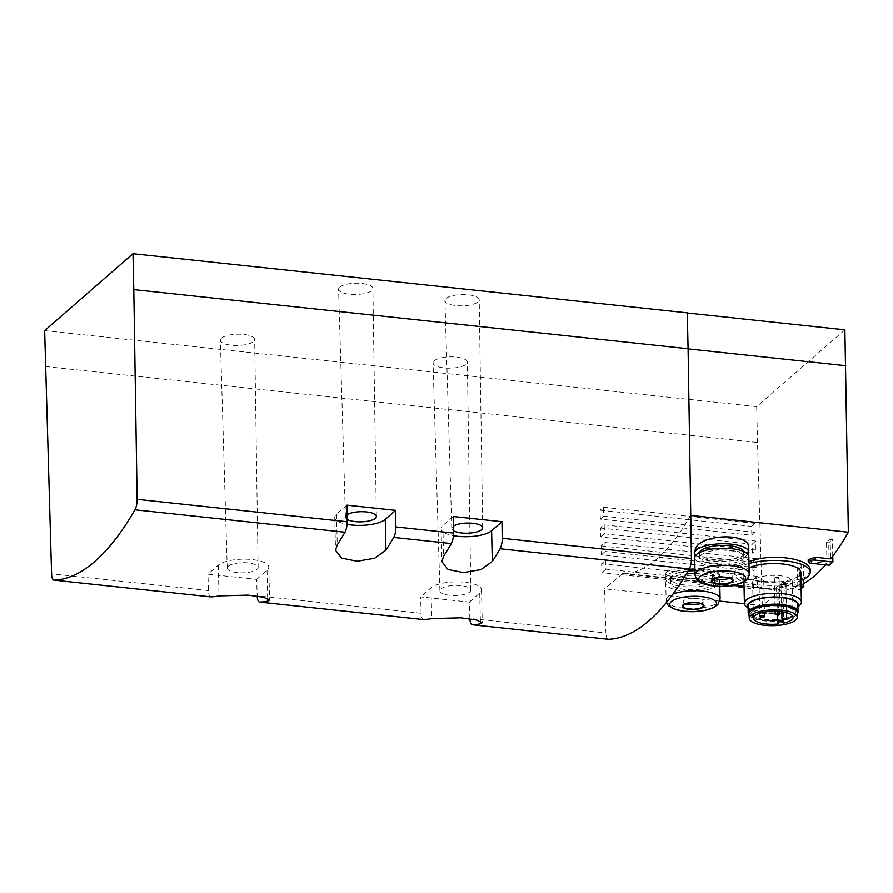 <?xml version="1.0" encoding="UTF-8"?>
<svg xmlns="http://www.w3.org/2000/svg" width="893" height="893" viewBox="0 0 893 893"><rect width="100%" height="100%" fill="white"/><g stroke="black" fill="none" stroke-linecap="round" stroke-linejoin="round"><path stroke-width="0.67" stroke-dasharray="4.46 3.35" d="M748.591 547.699C750.846 563.282 693.191 564.588 694.52 551.327M667.205 571.654C676.001 565.693 721.075 567.446 719.524 574.925C721.611 582.448 663.722 578.039 665.352 573.44L667.205 571.654M801.054 586.165L786.063 584.569A5.112 1.674 178.7 0 0 779.12 586.277A5.112 1.674 178.7 0 0 782.38 587.773L782.324 584.993L797.829 586.645A299.322 103.845 96.1 0 1 780.382 590.418L762.321 605.621L744.449 603.713M782.324 584.993L779.064 583.989L786.03 583.185L801.021 584.792M811.503 563.327L811.469 561.641L826.974 563.293A299.322 103.845 96.1 0 1 825.634 564.834M811.469 561.641L808.198 559.799M687.275 312.863L690.747 515.384M690.613 515.373A299.322 103.845 96.1 0 1 622.644 573.585L732.762 585.339M744.036 586.545L780.382 590.418M810.197 570.493L807.652 575.326C795.205 586.589 732.104 581.566 734.202 571.989C734.403 568.484 739.315 565.057 748.937 561.697M45.465 366.521L757.51 442.504L762.321 605.621M719.847 601.089L604.583 588.788L605.889 632.97L469.863 618.447L469.372 602.061L420.636 596.859L421.116 613.245A9.499 3.293 -83.9 0 0 423.371 619.53M210.681 596.837A9.499 3.293 -83.9 0 1 208.437 590.552L207.957 574.166L256.693 579.367L257.173 595.754A9.499 3.293 96.1 0 0 257.184 596.077M601.636 563.706L753.167 579.881L753.435 588.8L601.893 572.625L601.636 563.706L605.711 560.157L605.912 569.131L757.443 585.306L753.435 588.8M601.112 545.869L752.643 562.032L752.911 570.962L601.369 554.787L601.112 545.869L604.952 542.52L605.164 551.483L756.695 567.658L752.911 570.962M600.576 528.031L752.118 544.194L752.375 553.113L600.844 536.95L600.576 528.031L604.204 524.872L604.405 533.835L755.947 550.01L752.375 553.113M600.051 510.182L751.593 526.357L751.85 535.275L600.319 519.101L600.051 510.182L603.456 507.224L603.657 516.187L600.319 519.101M797.829 586.645L797.404 567.892L801.077 564.689L801.534 584.837M757.51 442.504L756.695 406.616L844.878 329.818M826.974 563.293L826.505 542.553L830.177 539.339L830.624 558.862M608.133 639.243A9.499 3.293 96.1 0 1 605.889 632.97M434.199 360.828A17.157 5.637 -1.3 0 1 453.298 356.921A17.157 5.637 -1.3 0 1 467.34 362.156A17.157 5.637 -1.3 0 1 450.318 368.162A17.157 5.637 -1.3 0 1 433.049 362.938A17.157 5.637 -1.3 0 1 434.199 360.828M221.52 338.134A17.157 5.637 -1.3 0 1 240.619 334.228A17.157 5.637 -1.3 0 1 254.661 339.463A17.157 5.637 -1.3 0 1 237.638 345.468A17.157 5.637 -1.3 0 1 220.37 340.244A17.157 5.637 -1.3 0 1 221.52 338.134M339.731 287.155A17.157 5.637 -1.3 0 1 358.83 283.26A17.157 5.637 -1.3 0 1 372.883 288.495A17.157 5.637 -1.3 0 1 355.861 294.5A17.157 5.637 -1.3 0 1 338.581 289.265A17.157 5.637 -1.3 0 1 339.731 287.155M446.076 298.508A17.157 5.637 -1.3 0 1 465.175 294.612A17.157 5.637 -1.3 0 1 479.217 299.836A17.157 5.637 -1.3 0 1 462.194 305.841A17.157 5.637 -1.3 0 1 444.926 300.617A17.157 5.637 -1.3 0 1 446.076 298.508M44.65 330.633L756.695 406.616M453.231 516.5L442.872 525.519A26.131 8.584 178.7 0 0 441.12 528.712A26.131 8.584 178.7 0 0 453.41 535.677M453.465 530.688A15.438 5.068 -1.3 0 1 451.802 528.477A15.438 5.068 -1.3 0 1 452.84 526.58A15.438 5.068 -1.3 0 1 453.387 526.167M346.897 505.148L336.538 514.167A26.131 8.584 178.7 0 0 334.775 517.36A26.131 8.584 178.7 0 0 347.064 524.336M347.12 519.335A15.438 5.068 -1.3 0 1 345.468 517.136A15.438 5.068 -1.3 0 1 346.506 515.239A15.438 5.068 -1.3 0 1 347.053 514.814M256.693 579.367L267.052 570.348A26.131 8.584 178.7 0 0 268.804 567.155A26.131 8.584 178.7 0 0 247.372 559.208A26.131 8.584 178.7 0 0 218.316 565.146L207.957 574.166M228.284 566.207A15.438 5.068 -1.3 0 1 245.475 562.702A15.438 5.068 -1.3 0 1 258.122 567.401A15.438 5.068 -1.3 0 1 242.796 572.815A15.438 5.068 -1.3 0 1 227.246 568.104A15.438 5.068 -1.3 0 1 228.284 566.207M440.963 588.9A15.438 5.068 -1.3 0 1 458.154 585.395A15.438 5.068 -1.3 0 1 470.801 590.106A15.438 5.068 -1.3 0 1 455.486 595.508A15.438 5.068 -1.3 0 1 439.925 590.798A15.438 5.068 -1.3 0 1 440.963 588.9M469.372 602.061L479.731 593.041A26.131 8.584 178.7 0 0 481.494 589.849A26.131 8.584 178.7 0 0 460.062 581.901A26.131 8.584 178.7 0 0 430.995 587.84L420.636 596.859M622.644 573.585L604.583 588.788M622.622 573.072L780.37 589.905M748.814 556.529A27.08 8.897 -1.3 0 1 721.946 566.028A27.08 8.897 -1.3 0 1 694.665 557.757M701.184 554.944A22.046 7.244 -1.3 0 1 725.696 549.932A22.046 7.244 -1.3 0 1 743.78 556.64A22.046 7.244 -1.3 0 1 721.901 564.376A22.046 7.244 -1.3 0 1 699.699 557.645A22.046 7.244 -1.3 0 1 701.184 554.944M743.545 551.428A22.046 7.244 -1.3 0 1 743.679 552.153A22.046 7.244 -1.3 0 1 721.801 559.889A22.046 7.244 -1.3 0 1 699.599 553.158A22.046 7.244 -1.3 0 1 699.699 552.421M747.887 554.296A27.08 8.897 -1.3 0 1 721.845 561.541A27.08 8.897 -1.3 0 1 695.491 555.491M695.022 573.574A27.08 8.897 -1.3 0 1 719.713 581.868A27.08 8.897 -1.3 0 1 692.845 591.378A27.08 8.897 -1.3 0 1 665.564 583.096A27.08 8.897 -1.3 0 1 667.384 579.791A27.08 8.897 -1.3 0 1 686.282 573.965M672.083 580.283A22.046 7.244 -1.3 0 1 696.596 575.271A22.046 7.244 -1.3 0 1 714.679 581.979A22.046 7.244 -1.3 0 1 692.801 589.715A22.046 7.244 -1.3 0 1 670.598 582.984A22.046 7.244 -1.3 0 1 672.083 580.283M694.966 570.75A22.046 7.244 -1.3 0 1 714.579 577.492A22.046 7.244 -1.3 0 1 692.7 585.239A22.046 7.244 -1.3 0 1 670.498 578.497A22.046 7.244 -1.3 0 1 671.982 575.795A22.046 7.244 -1.3 0 1 688.045 570.995M694.921 569.087A27.08 8.897 -1.3 0 1 719.613 577.38A27.08 8.897 -1.3 0 1 692.745 586.891A27.08 8.897 -1.3 0 1 665.464 578.608A27.08 8.897 -1.3 0 1 667.283 575.304A27.08 8.897 -1.3 0 1 689.072 569.243M729.492 578.24A9.979 3.282 178.7 0 0 732.148 575.94A9.979 3.282 178.7 0 0 725.763 573.027A9.979 3.282 178.7 0 0 712.871 575.17A9.979 3.282 178.7 0 0 712.201 576.387A9.979 3.282 178.7 0 0 714.958 578.575M700.391 603.579A9.979 3.282 178.7 0 0 703.048 601.279A9.979 3.282 178.7 0 0 696.663 598.377A9.979 3.282 178.7 0 0 683.77 600.509A9.979 3.282 178.7 0 0 683.1 601.726A9.979 3.282 178.7 0 0 685.857 603.914M826.505 542.553L828.715 542.788L832.399 539.584L830.177 539.339M829.229 565.213L828.715 542.788M832.767 556.093L832.399 539.584M797.404 567.892L799.615 568.127L803.298 564.923L801.077 564.689M782.38 587.773L800.106 589.659L799.615 568.127M803.722 583.62L803.298 564.923M800.106 589.659L801.11 588.788M605.711 560.157L757.242 576.331L757.443 585.306M605.912 569.131L601.893 572.625M753.167 579.881L757.242 576.331M604.952 542.52L756.494 558.683L756.695 567.658M605.164 551.483L601.369 554.787M752.643 562.032L756.494 558.683M604.204 524.872L755.746 541.035L755.947 550.01M604.405 533.835L600.844 536.95M752.118 544.194L755.746 541.035M751.593 526.357L754.987 523.387L755.199 532.362L751.85 535.275M603.456 507.224L754.987 523.387M603.657 516.187L755.199 532.362M748.97 563.494A38.008 12.48 178.7 0 0 734.236 573.764A38.008 12.48 178.7 0 0 743.713 581.734M743.925 581.801A38.008 12.48 178.7 0 0 800.921 580.506M749.071 567.915A28.509 9.365 178.7 0 0 743.735 573.552A28.509 9.365 178.7 0 0 767.12 582.214A28.509 9.365 178.7 0 0 798.822 575.739A28.509 9.365 178.7 0 0 800.742 572.257M746.269 606.537A28.509 9.365 178.7 0 0 772.825 612.04A28.509 9.365 178.7 0 0 799.503 605.51M748.077 607.876A25.596 8.405 178.7 0 0 749.048 608.892A25.596 8.405 178.7 0 0 772.903 613.837A25.596 8.405 178.7 0 0 796.846 607.977A25.596 8.405 178.7 0 0 797.036 607.809A25.596 8.405 178.7 0 0 797.951 606.738M748.044 605.99A24.948 8.193 178.7 0 0 768.493 613.58A24.948 8.193 178.7 0 0 796.232 607.91A24.948 8.193 178.7 0 0 797.918 604.862M749.015 614.953A24.948 8.193 178.7 0 0 771.742 620.59A24.948 8.193 178.7 0 0 796.4 614.864A24.948 8.193 178.7 0 0 797.349 613.859M756.326 607.887A22.325 7.334 178.7 0 0 750.812 612.888A22.325 7.334 178.7 0 0 769.119 619.675A22.325 7.334 178.7 0 0 793.955 614.607A22.325 7.334 178.7 0 0 795.462 611.872A22.325 7.334 178.7 0 0 789.713 607.14M793.977 615.5A22.325 7.334 178.7 0 0 795.473 612.777A22.325 7.334 178.7 0 0 772.992 605.945A22.325 7.334 178.7 0 0 750.834 613.781A22.325 7.334 178.7 0 0 769.141 620.579A22.325 7.334 178.7 0 0 793.977 615.5M748.937 613.971A24.234 7.959 178.7 0 0 769.018 621.204A24.234 7.959 178.7 0 0 795.752 615.69A24.234 7.959 178.7 0 0 797.382 612.877M782.893 587.203A19.836 6.519 178.7 0 0 792.27 581.421A19.836 6.519 178.7 0 0 772.289 575.36A19.836 6.519 178.7 0 0 752.609 582.325A19.836 6.519 178.7 0 0 777.892 588.029L776.765 587.214A2.735 0.893 178.7 0 1 776.53 586.868A2.735 0.893 178.7 0 1 778.696 585.942A2.735 0.893 178.7 0 1 781.766 586.388L782.893 587.203L783.63 619.709M777.892 588.029L778.707 623.917M785.728 583.296A2.378 0.781 178.7 0 0 785.896 583.006A2.378 0.781 178.7 0 0 783.496 582.281A2.378 0.781 178.7 0 0 781.141 583.107A2.378 0.781 178.7 0 0 783.094 583.832A2.378 0.781 178.7 0 0 785.728 583.296M778.942 578.385A2.378 0.781 178.7 0 0 779.098 578.095A2.378 0.781 178.7 0 0 776.698 577.369A2.378 0.781 178.7 0 0 774.343 578.206A2.378 0.781 178.7 0 0 776.296 578.921A2.378 0.781 178.7 0 0 778.942 578.385M763.582 580.93A2.378 0.781 178.7 0 0 763.738 580.64A2.378 0.781 178.7 0 0 761.349 579.914A2.378 0.781 178.7 0 0 758.994 580.751A2.378 0.781 178.7 0 0 760.936 581.466A2.378 0.781 178.7 0 0 763.582 580.93M421.116 613.245L257.173 595.754M208.437 590.552L51.582 573.819M442.872 525.519L443.575 556.25M336.538 514.167L337.23 544.909M218.316 565.146L219.008 595.877M267.052 570.348L267.699 598.567M479.731 593.041L480.378 621.26M430.995 587.84L431.699 618.57M749.205 573.652A27.08 8.897 -1.3 0 1 722.337 583.162A27.08 8.897 -1.3 0 1 695.055 574.88M720.104 598.991A27.08 8.897 -1.3 0 1 693.236 608.501A27.08 8.897 -1.3 0 1 665.955 600.219A27.08 8.897 -1.3 0 1 667.774 596.915A27.08 8.897 -1.3 0 1 673.009 594.024M786.063 584.569L786.03 583.185M781.766 586.388L782.514 619.485M776.765 587.214L777.58 623.113M441.12 528.712L441.868 561.585M334.775 517.36L335.522 550.244M268.804 567.155L269.552 600.029M481.494 589.849L482.242 622.722M470.801 590.106L467.34 362.156M439.925 590.798L433.049 362.938M258.122 567.401L254.661 339.463M227.246 568.104L220.37 340.244M376.344 516.433L372.883 288.495M345.468 517.136L338.581 289.265M482.678 527.785L479.217 299.836M451.802 528.477L444.926 300.617M743.78 556.64L743.679 552.153M699.699 557.645L699.599 553.158M666.401 602.563L665.564 583.096M719.814 586.366L719.713 581.868M714.679 581.979L714.579 577.492M670.598 582.984L670.498 578.497M719.613 577.38L719.557 574.913M665.464 578.608L665.352 573.429M732.249 580.417L732.148 575.94M712.301 580.874L712.201 576.387M703.148 605.767L703.048 601.279M683.201 606.213L683.1 601.726M779.12 586.277L779.064 583.989M734.202 571.989L734.236 573.764M743.735 573.552L743.925 581.611M797.036 607.809L797.962 606.95M749.048 608.892L748.088 608.077M750.812 612.888L750.834 613.781M795.462 611.872L795.473 612.777M752.609 582.325L753.424 618.213M792.27 581.421L793.084 617.32M781.141 583.107L781.788 611.716M785.896 583.006L786.566 612.665M774.343 578.206L775.091 611.236M779.098 578.095L779.857 611.482M758.994 580.751L759.731 613.279M763.738 580.64L764.453 612.107M776.53 586.868L777.167 614.819"/><path stroke-width="1.34" d="M695.491 555.491A27.08 8.897 -1.3 0 1 694.564 553.269L694.52 551.327L696.317 546.985C704.89 533.634 750.02 533.099 748.591 547.699L748.714 552.041A27.08 8.897 -1.3 0 1 747.887 554.296M801.021 584.792L801.534 584.837A299.322 103.845 96.1 0 0 825.634 564.834M808.198 559.799L815.119 557.21L830.624 558.862A299.322 103.845 96.1 0 0 848.35 532.206L690.747 515.384M732.762 585.339L744.036 586.545M748.937 561.697C771.798 552.51 811.503 558.772 810.197 570.493L810.241 572.045A38.008 12.48 178.7 0 0 788.843 561.34A38.008 12.48 178.7 0 0 748.97 563.494M744.449 603.713L719.847 601.089M133.794 289.611L137.131 499.321A9.499 3.293 96.1 0 1 134.943 509.791A370.584 128.57 96.1 0 1 54.16 580.137A9.499 3.293 96.1 0 1 53.993 580.126A9.499 3.293 96.1 0 1 51.582 573.819L44.65 330.633L132.979 253.712L687.275 312.863L688.09 348.75L133.794 289.611L132.979 253.712M687.286 312.996L844.878 329.818L848.35 532.206M688.09 348.75L691.439 558.471A9.499 3.293 96.1 0 1 689.24 568.941A370.584 128.57 96.1 0 1 608.468 639.288A9.499 3.293 96.1 0 1 608.3 639.276A9.499 3.293 96.1 0 1 608.133 639.243M423.371 619.53A9.499 3.293 -83.9 0 0 423.528 619.563A9.499 3.293 -83.9 0 0 423.695 619.563A370.584 128.57 -83.9 0 0 431.699 618.57L460.743 617.811L476.192 619.954L482.22 622.722L480.434 623.772A370.584 128.57 96.1 0 1 472.442 624.765A9.499 3.293 96.1 0 1 472.274 624.765A9.499 3.293 96.1 0 1 469.874 618.771M691.439 558.471L502.234 538.278A9.499 3.293 96.1 0 1 500.047 548.749A370.584 128.57 96.1 0 1 492.311 561.451L480.97 569.578L463.489 572.58L448.018 569.477L441.89 561.585L443.575 556.25A370.584 128.57 -83.9 0 0 451.3 543.547A9.499 3.293 -83.9 0 0 453.499 533.076L395.9 526.926L395.632 510.349L346.897 505.148L347.154 521.735L137.131 499.321M502.234 538.278L501.978 521.702L453.231 516.5L453.499 533.076M395.9 526.926A9.499 3.293 96.1 0 1 393.701 537.407A370.584 128.57 96.1 0 1 385.966 550.11L374.636 558.237L357.155 561.228L341.684 558.125L335.545 550.244L337.23 544.909A370.584 128.57 -83.9 0 0 344.966 532.206A9.499 3.293 -83.9 0 0 347.154 521.735M210.681 596.837A9.499 3.293 -83.9 0 0 210.848 596.87A9.499 3.293 -83.9 0 0 211.016 596.87A370.584 128.57 -83.9 0 0 219.008 595.877L248.064 595.118L263.513 597.261L269.53 600.029L267.755 601.078A370.584 128.57 96.1 0 1 259.751 602.072A9.499 3.293 96.1 0 1 259.584 602.072A9.499 3.293 96.1 0 1 257.184 596.077M453.41 535.677A26.131 8.584 178.7 0 0 491.608 530.721L501.978 521.702M453.387 526.167A15.438 5.068 -1.3 0 1 470.7 523.108A15.438 5.068 -1.3 0 1 482.678 527.785A15.438 5.068 -1.3 0 1 470.857 532.976A15.438 5.068 -1.3 0 1 453.465 530.688M347.064 524.336A26.131 8.584 178.7 0 0 385.274 519.369L395.632 510.349M347.053 514.814A15.438 5.068 -1.3 0 1 364.355 511.756A15.438 5.068 -1.3 0 1 376.344 516.433A15.438 5.068 -1.3 0 1 364.511 521.635A15.438 5.068 -1.3 0 1 347.12 519.335M688.101 348.884L845.693 365.706M712.156 579.568A10.85 3.561 -1.3 0 1 730.72 578.24A10.85 3.561 -1.3 0 1 723.944 584.134A10.85 3.561 -1.3 0 1 712.156 579.568M712.971 579.657A9.979 3.282 -1.3 0 1 724.067 577.391A9.979 3.282 -1.3 0 1 732.249 580.417A9.979 3.282 -1.3 0 1 722.348 583.922A9.979 3.282 -1.3 0 1 712.301 580.874A9.979 3.282 -1.3 0 1 712.971 579.657M695.055 574.88L694.665 557.757A27.08 8.897 -1.3 0 1 696.484 554.441A27.08 8.897 -1.3 0 1 726.601 548.291A27.08 8.897 -1.3 0 1 748.814 556.529L749.205 573.652C748.881 581.957 739.348 585.138 722.783 586.344C714.88 586.601 707.948 585.574 702.021 583.229C698.214 582.002 695.904 579.211 695.055 574.88A27.08 8.897 -1.3 0 1 696.875 571.576A27.08 8.897 -1.3 0 1 726.991 565.414A27.08 8.897 -1.3 0 1 749.205 573.652M699.699 552.421A22.046 7.244 -1.3 0 1 701.083 550.456A22.046 7.244 -1.3 0 1 724.502 545.411A22.046 7.244 -1.3 0 1 743.545 551.428M694.564 553.269A27.08 8.897 -1.3 0 1 696.384 549.954A27.08 8.897 -1.3 0 1 726.5 543.804A27.08 8.897 -1.3 0 1 748.714 552.041M683.056 604.907A10.85 3.561 -1.3 0 1 701.619 603.579A10.85 3.561 -1.3 0 1 694.843 609.472A10.85 3.561 -1.3 0 1 683.056 604.907M683.871 604.996A9.979 3.282 -1.3 0 1 694.966 602.73A9.979 3.282 -1.3 0 1 703.148 605.767A9.979 3.282 -1.3 0 1 693.247 609.26A9.979 3.282 -1.3 0 1 683.201 606.213A9.979 3.282 -1.3 0 1 683.871 604.996M686.282 573.965A27.08 8.897 -1.3 0 1 695.022 573.574M688.045 570.995A22.046 7.244 -1.3 0 1 694.966 570.75M689.072 569.243A27.08 8.897 -1.3 0 1 694.921 569.087M714.958 578.575A9.979 3.282 178.7 0 0 729.492 578.24M685.857 603.914A9.979 3.282 178.7 0 0 700.391 603.579M832.901 562.01L815.186 560.123A5.112 1.674 178.7 0 0 808.232 561.842A5.112 1.674 178.7 0 0 811.503 563.327L829.229 565.213L832.901 562.01L832.767 556.093M801.11 588.788L803.789 586.455L803.722 583.62M803.789 586.455L801.054 586.165M800.921 580.506A38.008 12.48 178.7 0 0 807.685 576.688A38.008 12.48 178.7 0 0 810.241 572.045M799.503 605.51A28.509 9.365 178.7 0 0 799.704 605.32A28.509 9.365 178.7 0 0 801.412 602.027L800.742 572.257A28.509 9.365 178.7 0 0 780.862 563.796A28.509 9.365 178.7 0 0 749.071 567.915M801.412 602.027A28.509 9.365 178.7 0 0 772.702 593.32A28.509 9.365 178.7 0 0 744.416 603.322A28.509 9.365 178.7 0 0 746.269 606.537L748.088 608.077M797.951 606.738A25.596 8.405 178.7 0 0 772.78 597.026A25.596 8.405 178.7 0 0 748.077 607.876M797.349 613.859A24.948 8.193 178.7 0 0 798.074 611.817L797.918 604.862A24.948 8.193 178.7 0 0 772.791 597.238A24.948 8.193 178.7 0 0 748.044 605.99L748.2 612.944A24.948 8.193 178.7 0 0 749.015 614.953M798.074 611.817A24.948 8.193 178.7 0 0 772.947 604.193A24.948 8.193 178.7 0 0 748.2 612.944M789.713 607.14A22.325 7.334 178.7 0 0 756.326 607.887M797.226 617.364L797.382 612.877A24.234 7.959 178.7 0 0 772.97 605.32A24.234 7.959 178.7 0 0 748.937 613.971L749.283 618.458A23.977 7.881 178.7 0 0 769.163 625.613A23.977 7.881 178.7 0 0 795.618 620.155A23.977 7.881 178.7 0 0 797.226 617.364A23.977 7.881 178.7 0 0 773.081 609.886A23.977 7.881 178.7 0 0 749.283 618.458M778.707 623.917A19.836 6.519 -1.3 0 1 753.424 618.213A19.836 6.519 -1.3 0 1 773.104 611.247A19.836 6.519 -1.3 0 1 793.084 617.32A19.836 6.519 -1.3 0 1 783.708 623.091L782.581 622.276A2.735 0.893 178.7 0 0 779.511 621.829A2.735 0.893 178.7 0 0 777.345 622.756A2.735 0.893 178.7 0 0 777.58 623.113L778.707 623.917M783.63 619.709L783.708 623.091M786.543 619.184A2.378 0.781 -1.3 0 1 783.909 619.72A2.378 0.781 -1.3 0 1 781.955 619.005A2.378 0.781 -1.3 0 1 782.123 618.715A2.378 0.781 -1.3 0 1 784.757 618.168A2.378 0.781 -1.3 0 1 786.711 618.894A2.378 0.781 -1.3 0 1 786.543 619.184M779.745 614.272A2.378 0.781 178.7 0 0 779.913 613.982A2.378 0.781 178.7 0 0 777.513 613.257A2.378 0.781 178.7 0 0 775.157 614.094A2.378 0.781 178.7 0 0 777.111 614.819A2.378 0.781 178.7 0 0 779.745 614.272M764.397 616.817A2.378 0.781 178.7 0 0 764.553 616.527A2.378 0.781 178.7 0 0 762.164 615.802A2.378 0.781 178.7 0 0 759.809 616.639A2.378 0.781 178.7 0 0 761.751 617.364A2.378 0.781 178.7 0 0 764.397 616.817M608.468 639.288L472.442 624.765M689.24 568.941L500.047 548.749M451.3 543.547L393.701 537.407M344.966 532.206L134.943 509.791M211.016 596.87L54.16 580.137M423.695 619.563L259.751 602.072M491.608 530.721L492.311 561.451M385.274 519.369L385.966 550.11M267.699 598.567L267.755 601.078M480.378 621.26L480.434 623.772M700.369 576.298A23.441 7.702 -1.3 0 1 740.476 573.429A23.441 7.702 -1.3 0 1 725.842 586.165A23.441 7.702 -1.3 0 1 700.369 576.298M671.268 601.636A23.441 7.702 -1.3 0 1 711.375 598.768A23.441 7.702 -1.3 0 1 696.741 611.504A23.441 7.702 -1.3 0 1 671.268 601.636M673.009 594.024A27.08 8.897 -1.3 0 1 702.713 591.099A27.08 8.897 -1.3 0 1 720.104 598.991L717.86 604.55L713.518 607.664L704.555 610.511L693.682 611.683L682.587 611.102L672.92 608.58L668.41 605.644L666.401 602.563M815.186 560.123L815.119 557.21M782.514 619.485L782.581 622.276M608.3 639.276L472.274 624.765M423.528 619.563L259.584 602.072M210.848 596.87L53.993 580.126M720.104 598.991L719.814 586.366M808.232 561.842L808.187 559.799M743.925 581.611L744.416 603.322M797.962 606.95L799.704 605.32M781.788 611.716L781.955 619.005M786.566 612.665L786.711 618.894M775.091 611.236L775.157 614.094M779.857 611.482L779.913 613.982M759.731 613.279L759.809 616.639M764.453 612.107L764.553 616.527M777.167 614.819L777.345 622.756"/></g></svg>
